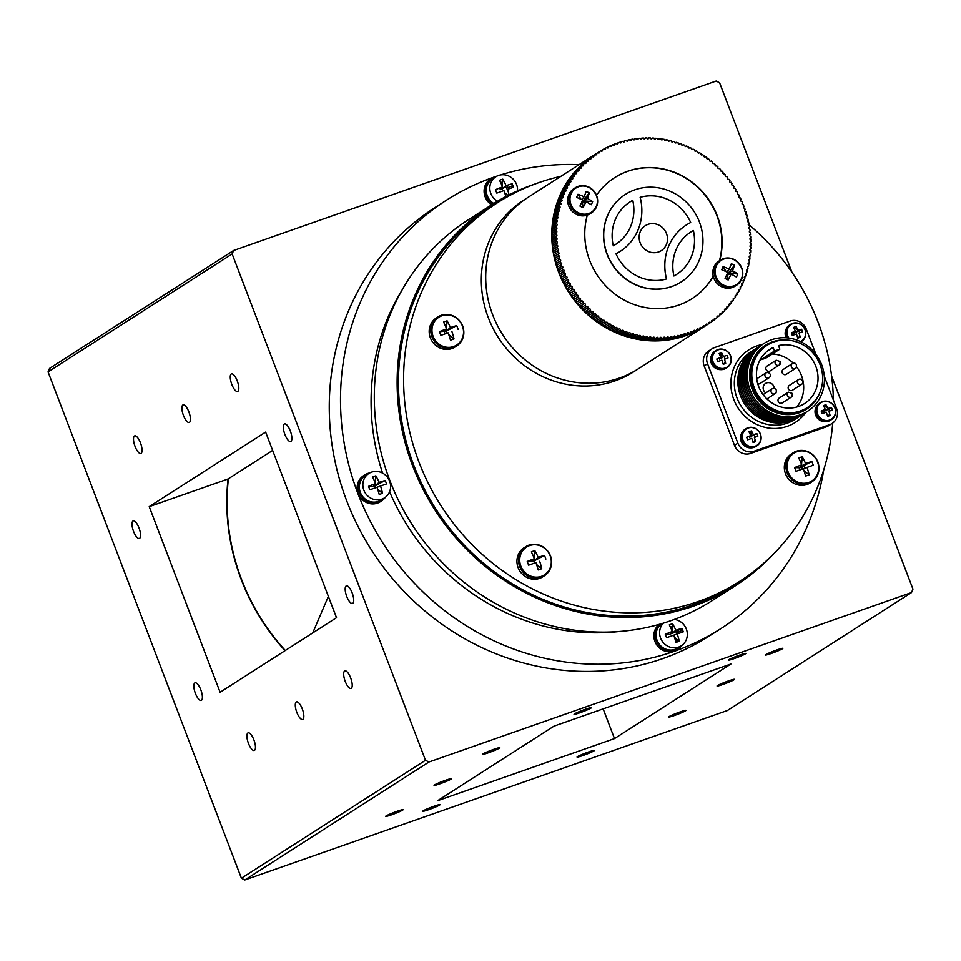 <?xml version="1.0" encoding="UTF-8"?>
<svg xmlns="http://www.w3.org/2000/svg" width="961" height="961" viewBox="0 0 961 961"><rect width="100%" height="100%" fill="white"/><g stroke="black" fill="none" stroke-linecap="round" stroke-linejoin="round"><path stroke-width="1.44" d="M445.472 780.296A9.31 0.697 159.1 0 0 434.048 785.365A9.31 0.697 159.1 0 0 440.03 783.78A9.31 0.697 159.1 0 0 451.454 778.71A9.31 0.697 159.1 0 0 445.472 780.296M493.846 749.304A9.31 0.697 159.1 0 0 482.422 754.361A9.31 0.697 159.1 0 0 488.404 752.787A9.31 0.697 159.1 0 0 499.828 747.718A9.31 0.697 159.1 0 0 493.846 749.304M776.86 649.936A9.31 0.697 159.1 0 0 765.437 654.994A9.31 0.697 159.1 0 0 771.419 653.42A9.31 0.697 159.1 0 0 782.843 648.351A9.31 0.697 159.1 0 0 776.86 649.936M728.486 680.929A9.31 0.697 159.1 0 0 717.062 685.998A9.31 0.697 159.1 0 0 723.044 684.412A9.31 0.697 159.1 0 0 734.468 679.343A9.31 0.697 159.1 0 0 728.486 680.929M680.1 711.921A9.31 0.697 159.1 0 0 668.688 716.99A9.31 0.697 159.1 0 0 674.658 715.404A9.31 0.697 159.1 0 0 686.082 710.335A9.31 0.697 159.1 0 0 680.1 711.921M397.085 811.288A9.31 0.697 159.1 0 0 385.673 816.357A9.31 0.697 159.1 0 0 391.644 814.772A9.31 0.697 159.1 0 0 403.067 809.715A9.31 0.697 159.1 0 0 397.085 811.288M434.144 806.183A9.31 0.697 159.1 0 0 422.72 811.252A9.31 0.697 159.1 0 0 428.702 809.667A9.31 0.697 159.1 0 0 440.114 804.597A9.31 0.697 159.1 0 0 434.144 806.183M588.48 751.995A9.31 0.697 159.1 0 0 577.056 757.052A9.31 0.697 159.1 0 0 583.039 755.478A9.31 0.697 159.1 0 0 594.463 750.409A9.31 0.697 159.1 0 0 588.48 751.995M739.814 655.042A9.31 0.697 159.1 0 0 728.39 660.099A9.31 0.697 159.1 0 0 734.372 658.525A9.31 0.697 159.1 0 0 745.796 653.456A9.31 0.697 159.1 0 0 739.814 655.042M585.477 709.23A9.31 0.697 159.1 0 0 574.053 714.299A9.31 0.697 159.1 0 0 580.036 712.714A9.31 0.697 159.1 0 0 591.447 707.644A9.31 0.697 159.1 0 0 585.477 709.23M149.219 506.651L265.632 432.078L336.506 617.695L220.093 692.268L149.219 506.651L228.045 478.986A210.783 197.69 57.4 0 0 241.259 579.591A210.783 197.69 57.4 0 0 285.045 650.657M231.817 384.436A9.31 3.159 -109.3 0 0 237.619 391.475A9.31 3.159 -109.3 0 0 237.259 380.952A9.31 3.159 -109.3 0 0 231.457 373.901A9.31 3.159 -109.3 0 0 231.817 384.436M296.841 712.401A9.31 3.159 -109.3 0 0 302.655 719.453A9.31 3.159 -109.3 0 0 302.283 708.918A9.31 3.159 -109.3 0 0 296.481 701.878A9.31 3.159 -109.3 0 0 296.841 712.401M248.467 743.406A9.31 3.159 -109.3 0 0 254.269 750.445A9.31 3.159 -109.3 0 0 253.908 739.91A9.31 3.159 -109.3 0 0 248.106 732.871A9.31 3.159 -109.3 0 0 248.467 743.406M133.555 531.409A9.31 3.159 -109.3 0 0 139.357 538.46A9.31 3.159 -109.3 0 0 138.997 527.925A9.31 3.159 -109.3 0 0 133.183 520.886A9.31 3.159 -109.3 0 0 133.555 531.409M195.395 693.374A9.31 3.159 -109.3 0 0 201.197 700.413A9.31 3.159 -109.3 0 0 200.837 689.89A9.31 3.159 -109.3 0 0 195.035 682.839A9.31 3.159 -109.3 0 0 195.395 693.374M346.729 596.421A9.31 3.159 -109.3 0 0 352.543 603.46A9.31 3.159 -109.3 0 0 352.17 592.937A9.31 3.159 -109.3 0 0 346.368 585.886A9.31 3.159 -109.3 0 0 346.729 596.421M284.888 434.456A9.31 3.159 -109.3 0 0 290.69 441.507A9.31 3.159 -109.3 0 0 290.33 430.972A9.31 3.159 -109.3 0 0 284.516 423.933A9.31 3.159 -109.3 0 0 284.888 434.456M135.057 446.421A9.31 3.159 -109.3 0 0 140.871 453.46A9.31 3.159 -109.3 0 0 140.498 442.937A9.31 3.159 -109.3 0 0 134.696 435.886A9.31 3.159 -109.3 0 0 135.057 446.421M345.227 681.409A9.31 3.159 -109.3 0 0 351.029 688.46A9.31 3.159 -109.3 0 0 350.669 677.925A9.31 3.159 -109.3 0 0 344.855 670.886A9.31 3.159 -109.3 0 0 345.227 681.409M183.443 415.428A9.31 3.159 -109.3 0 0 189.245 422.468A9.31 3.159 -109.3 0 0 188.885 411.945A9.31 3.159 -109.3 0 0 183.071 404.893A9.31 3.159 -109.3 0 0 183.443 415.428M425.495 760.271L428.954 762.001L244.851 879.94L241.403 878.21L425.495 760.271L232.142 253.944L48.05 371.883L241.403 878.21M244.851 879.94L727.381 710.515L911.472 592.577L912.95 589.117L831.613 376.123M48.05 371.883L49.528 368.423L233.619 250.485L232.142 253.944M791.972 272.311L719.597 82.79L716.149 81.06L233.619 250.485M272.636 450.409L228.045 478.986M603.148 708.87L614.487 738.589L730.901 664.015L554.016 726.12L437.603 800.693L614.487 738.589M428.954 762.001L911.472 592.577M285.297 650.489A210.459 197.389 -122.6 0 1 228.382 478.77M312.745 632.915L328.374 596.385M792.02 420.101A40.314 37.803 57.4 0 0 799.432 416.485A40.314 37.803 57.4 0 0 799.444 416.473A40.314 37.803 -122.6 0 1 792.056 420.077A40.314 37.803 -122.6 0 1 741.928 395.091A40.314 37.803 -122.6 0 1 755.959 348.579A40.314 37.803 57.4 0 0 755.935 348.603A40.314 37.803 57.4 0 0 741.892 395.103A40.314 37.803 57.4 0 0 792.02 420.101M798.759 416.906A40.314 37.803 -122.6 0 1 798.098 417.338A40.314 37.803 -122.6 0 1 790.699 420.942A40.314 37.803 -122.6 0 1 740.571 395.956A40.314 37.803 -122.6 0 1 754.613 349.444A40.314 37.803 -122.6 0 1 755.274 349.035M755.959 348.579L755.935 348.603A40.314 37.803 -122.6 0 1 756.631 348.158M800.117 416.041A40.314 37.803 -122.6 0 1 799.456 416.473L799.432 416.485M793.378 419.224A40.314 37.803 57.4 0 0 800.789 415.62A40.314 37.803 57.4 0 0 800.801 415.608A40.314 37.803 -122.6 0 1 793.402 419.212A40.314 37.803 -122.6 0 1 743.273 394.226A40.314 37.803 -122.6 0 1 757.316 347.714A40.314 37.803 57.4 0 0 757.292 347.726A40.314 37.803 57.4 0 0 743.249 394.238A40.314 37.803 57.4 0 0 793.378 419.224M757.292 347.726L757.316 347.714A40.314 37.803 -122.6 0 1 757.989 347.293M801.474 415.176A40.314 37.803 -122.6 0 1 800.813 415.608L800.789 415.62M794.735 418.359A40.314 37.803 57.4 0 0 802.135 414.756A40.314 37.803 57.4 0 0 802.147 414.744A40.314 37.803 -122.6 0 1 794.759 418.347A40.314 37.803 -122.6 0 1 744.631 393.361A40.314 37.803 -122.6 0 1 758.673 346.849A40.314 37.803 57.4 0 0 758.649 346.861A40.314 37.803 57.4 0 0 744.607 393.373A40.314 37.803 57.4 0 0 794.735 418.359M758.673 346.849L758.649 346.861A40.314 37.803 -122.6 0 1 759.334 346.428M802.819 414.299A40.314 37.803 -122.6 0 1 802.159 414.732L802.135 414.756M796.08 417.494A40.314 37.803 57.4 0 0 803.492 413.891A40.314 37.803 57.4 0 0 803.504 413.879A40.314 37.803 -122.6 0 1 796.116 417.482A40.314 37.803 -122.6 0 1 745.988 392.484A40.314 37.803 -122.6 0 1 760.031 345.984A40.314 37.803 57.4 0 0 759.995 345.996A40.314 37.803 57.4 0 0 745.952 392.508A40.314 37.803 57.4 0 0 796.08 417.494M759.995 345.996L760.031 345.984A40.314 37.803 -122.6 0 1 760.692 345.564M804.177 413.434A40.314 37.803 -122.6 0 1 803.516 413.867L803.492 413.891M797.438 416.63A40.314 37.803 57.4 0 0 804.85 413.014A40.314 37.803 57.4 0 0 804.862 413.014L804.874 413.002A40.314 37.803 -122.6 0 1 797.462 416.606A40.314 37.803 -122.6 0 1 747.334 391.62A40.314 37.803 -122.6 0 1 761.376 345.107A40.314 37.803 57.4 0 0 761.352 345.131A40.314 37.803 57.4 0 0 747.31 391.644A40.314 37.803 57.4 0 0 797.438 416.63M761.376 345.107L761.352 345.131A40.314 37.803 -122.6 0 1 762.049 344.699M805.534 412.569A40.314 37.803 -122.6 0 1 804.874 413.002M762.734 344.242L762.71 344.266A40.314 37.803 57.4 0 0 762.71 344.266A40.314 37.803 57.4 0 0 748.667 390.767A40.314 37.803 57.4 0 0 798.795 415.765A40.314 37.803 57.4 0 0 806.195 412.149A40.314 37.803 57.4 0 0 806.207 412.137A40.314 37.803 -122.6 0 1 798.819 415.741A40.314 37.803 -122.6 0 1 748.691 390.755A40.314 37.803 -122.6 0 1 762.734 344.242A40.314 37.803 -122.6 0 1 763.406 343.834M806.88 411.704A40.314 37.803 -122.6 0 1 806.231 412.137L806.195 412.149M764.055 343.401L764.139 343.353A40.314 37.803 57.4 0 0 764.055 343.401A40.314 37.803 57.4 0 0 750.012 389.902A40.314 37.803 57.4 0 0 800.141 414.9A40.314 37.803 57.4 0 0 807.552 411.284A40.314 37.803 57.4 0 0 807.588 411.26A40.314 37.803 57.4 0 0 821.667 364.724A40.314 37.803 57.4 0 0 764.139 343.353A40.314 37.803 57.4 0 0 750.097 389.854A40.314 37.803 57.4 0 0 807.624 411.236L807.552 411.284M820.141 364.868A37.071 34.764 57.4 0 0 767.238 345.215A37.071 34.764 57.4 0 0 754.325 387.98A37.071 34.764 57.4 0 0 807.228 407.632A37.071 34.764 57.4 0 0 820.141 364.868M779.851 349.155L774.506 351.029L773.149 347.498A32.206 30.199 57.4 0 0 769.857 349.311A32.206 30.199 57.4 0 0 758.649 386.466A32.206 30.199 57.4 0 0 804.609 403.536A32.206 30.199 57.4 0 0 815.829 366.381A32.206 30.199 57.4 0 0 778.506 345.612L779.851 349.155L765.509 358.345L760.055 359.955M796.729 407.032A32.206 30.199 57.4 0 0 801.474 375.583A32.206 30.199 57.4 0 0 796.669 366.982M793.293 363.186A32.206 30.199 57.4 0 0 772.284 354.008M774.506 351.029L760.151 360.231M773.149 347.498L766.842 351.546M815.877 354.249L806.267 329.094A12.973 12.169 57.4 0 0 790.134 321.046L714.443 347.63A12.973 12.169 57.4 0 0 712.065 348.783A12.973 12.169 57.4 0 0 707.548 363.763L737.88 443.177A12.973 12.169 57.4 0 0 754.013 451.226L829.703 424.654A12.973 12.169 57.4 0 0 832.082 423.489A12.973 12.169 57.4 0 0 836.599 408.521L824.298 376.316M754.013 451.226L750.625 453.388A12.973 12.169 -122.6 0 1 734.492 445.351L737.88 443.177M707.548 363.763L704.161 365.925L734.492 445.351M704.161 365.925A12.973 12.169 -122.6 0 1 708.677 350.957L712.065 348.783M832.082 423.489L828.694 425.651A12.973 12.169 -122.6 0 1 826.316 426.816L829.703 424.654M750.625 453.388L826.316 426.816M725.074 358.946A5.658 5.298 57.4 0 0 723.681 356.411M721.351 354.873A5.658 5.298 57.4 0 0 719.609 354.561M723.873 364.087A5.658 5.298 57.4 0 0 725.183 361.456M799.612 332.77A5.658 5.298 57.4 0 0 798.699 330.824M797.774 329.803A5.658 5.298 57.4 0 0 794.146 328.386M798.411 337.912A5.658 5.298 57.4 0 0 799.72 335.293M829.487 410.984A5.658 5.298 57.4 0 0 828.562 409.038M827.637 408.017A5.658 5.298 57.4 0 0 824.009 406.611M828.274 416.125A5.658 5.298 57.4 0 0 829.583 413.506M754.962 437.231A5.658 5.298 57.4 0 0 753.556 434.636M751.226 433.087A5.658 5.298 57.4 0 0 749.472 432.774M753.736 442.3A5.658 5.298 57.4 0 0 755.046 439.682M776.2 360.207L766.998 366.105A2.871 2.691 57.4 0 0 766.001 369.408A2.871 2.691 57.4 0 0 770.097 370.934L779.299 365.036A2.871 2.691 -122.6 0 1 775.203 363.522A2.871 2.691 -122.6 0 1 776.2 360.207L780.428 361.6L779.299 365.036A2.871 2.691 -122.6 0 0 780.296 361.72M792.429 363.558L783.227 369.456A2.871 2.691 57.4 0 0 782.771 373.685A2.871 2.691 57.4 0 0 786.326 374.297L795.528 368.399A2.871 2.691 -122.6 0 1 791.816 364.111A2.871 2.691 -122.6 0 1 792.429 363.558C795.696 362.489 796.957 363.895 796.225 367.787L795.528 368.399A2.871 2.691 -122.6 0 0 796.14 367.847M757.761 383.835A2.871 2.691 57.4 0 0 759.959 383.547L769.172 377.649A2.871 2.691 -122.6 0 1 764.944 375.715A2.871 2.691 -122.6 0 1 766.073 372.82L756.86 378.718A2.871 2.691 57.4 0 0 756.715 378.826M778.194 401.362A2.871 2.691 57.4 0 0 782.29 402.875L791.504 396.989A2.871 2.691 -122.6 0 1 787.395 395.464A2.871 2.691 -122.6 0 1 788.404 392.148L779.191 398.046A2.871 2.691 57.4 0 0 778.194 401.362M801.63 384.364C803.696 382.658 803.372 380.916 800.657 379.139L798.531 379.535L789.329 385.433A2.871 2.691 57.4 0 0 790.483 390.61A2.871 2.691 57.4 0 0 792.429 390.262L801.63 384.364A2.871 2.691 -122.6 0 1 797.402 382.43A2.871 2.691 -122.6 0 1 800.465 379.187M713.11 361.937A9.766 9.154 57.4 0 0 725.255 367.991A9.766 9.154 57.4 0 0 730.456 355.846A9.766 9.154 57.4 0 0 718.311 349.792A9.766 9.154 57.4 0 0 713.11 361.937M723.453 356.495A16.601 7.159 -108.8 0 0 721.567 352.711L720.966 358.741L723.453 356.495A16.601 2.811 157.1 0 1 727.009 355.426A15.76 13.418 76.1 0 1 727.994 357.985L724.498 359.234A16.601 7.159 -108.8 0 1 725.663 363.426A15.76 8.337 173.6 0 1 724.474 363.883A15.76 8.337 173.6 0 1 723.225 364.279A16.601 4.024 70.2 0 0 721.891 360.147L717.783 361.564A15.76 5.105 -112.4 0 1 716.798 359.018A16.601 2.811 157.1 0 1 720.846 357.408L719.657 359.21L719.537 357.9M721.567 352.711A15.76 10.187 -37.1 0 0 720.354 353.095A15.76 10.187 -37.1 0 0 719.128 353.564A16.601 4.024 70.2 0 1 720.846 357.408M730.564 355.822A10.151 9.514 57.4 0 0 716.089 350.489L715.068 351.137A10.151 9.514 57.4 0 0 711.536 362.85A10.151 9.514 57.4 0 0 726.023 368.231L727.045 367.57A10.151 9.514 57.4 0 0 730.576 355.87M717.783 361.564L721.891 360.147M727.994 357.985L724.498 359.234M742.985 440.15A9.766 9.154 57.4 0 0 755.13 446.204A9.766 9.154 57.4 0 0 760.319 434.06A9.766 9.154 57.4 0 0 748.175 428.005A9.766 9.154 57.4 0 0 742.985 440.15M750.721 435.621A16.601 4.024 70.2 0 0 749.003 431.789A15.76 10.187 -37.1 0 1 750.217 431.309A15.76 10.187 -37.1 0 1 751.43 430.924L750.841 436.955L753.328 434.708A16.601 2.811 157.1 0 1 756.884 433.639A15.76 13.418 76.1 0 1 757.857 436.198L754.373 437.447A16.601 7.159 -108.8 0 1 755.526 441.64A15.76 8.337 173.6 0 1 754.337 442.096A15.76 8.337 173.6 0 1 753.088 442.504A16.601 4.024 70.2 0 0 751.766 438.36L747.646 439.79A15.76 5.105 -112.4 0 1 746.673 437.231A16.601 2.811 157.1 0 1 750.721 435.621L749.52 437.423L749.4 436.126M744.943 429.351A10.151 9.514 57.4 0 0 741.412 441.063A10.151 9.514 57.4 0 0 755.887 446.445L756.908 445.784A10.151 9.514 57.4 0 0 760.439 434.084A10.151 9.514 57.4 0 0 745.964 428.702A10.151 9.514 57.4 0 0 742.421 440.402A10.151 9.514 57.4 0 0 756.908 445.784C760.824 442.877 762.013 438.961 760.487 434.036C757.052 427.633 752.211 425.855 745.964 428.702L744.943 429.351M753.328 434.708A16.601 7.159 -108.8 0 0 751.43 430.924M800.441 341.563A9.766 9.154 57.4 0 0 804.994 329.671A9.766 9.154 57.4 0 0 792.849 323.617A9.766 9.154 57.4 0 0 787.66 335.761A9.766 9.154 57.4 0 0 788.885 338.056M801.546 329.251L795.504 332.566L797.99 330.32A16.601 2.811 157.1 0 1 801.546 329.251A15.76 13.418 76.1 0 1 802.531 331.809L799.035 333.059A16.601 7.159 -108.8 0 1 800.201 337.251A15.76 8.337 173.6 0 1 799.011 337.707A15.76 8.337 173.6 0 1 797.762 338.116A16.601 4.024 70.2 0 0 796.429 333.972L792.32 335.401A15.76 5.105 -112.4 0 1 791.335 332.842L794.194 333.035L795.384 331.233A16.601 2.811 157.1 0 0 791.335 332.842M797.99 330.32A16.601 7.159 -108.8 0 0 796.104 326.536A15.76 10.187 -37.1 0 0 794.891 326.92A15.76 10.187 -37.1 0 0 793.666 327.401A16.601 4.024 70.2 0 1 795.384 331.233M788.068 337.948A10.151 9.514 57.4 0 1 787.095 336.026A10.151 9.514 57.4 0 1 790.627 324.313C796.873 321.467 801.714 323.244 805.162 329.647C806.687 334.572 805.498 338.488 801.582 341.407L800.945 341.804A10.151 9.514 57.4 0 0 801.582 341.407A10.151 9.514 57.4 0 0 805.114 329.695A10.151 9.514 57.4 0 0 790.627 324.313L789.606 324.962A10.151 9.514 57.4 0 0 786.074 336.674A10.151 9.514 57.4 0 0 786.591 337.804M792.32 335.401L796.429 333.972M802.531 331.809L799.035 333.059M794.723 334.416L794.194 333.035M817.523 413.975A9.766 9.154 57.4 0 0 829.667 420.029A9.766 9.154 57.4 0 0 834.857 407.884A9.766 9.154 57.4 0 0 822.712 401.83A9.766 9.154 57.4 0 0 817.523 413.975M831.421 407.476L825.379 410.791L827.865 408.533A16.601 2.811 157.1 0 1 831.421 407.476A15.76 13.418 76.1 0 1 832.394 410.035L828.911 411.272A16.601 7.159 -108.8 0 1 830.064 415.476A15.76 8.337 173.6 0 1 828.875 415.921A15.76 8.337 173.6 0 1 827.625 416.329A16.601 4.024 70.2 0 0 826.304 412.185L822.184 413.614A15.76 5.105 -112.4 0 1 821.211 411.056L824.058 411.248L825.259 409.458A16.601 2.811 157.1 0 0 821.211 411.056M827.865 408.533A16.601 7.159 -108.8 0 0 825.967 404.761A15.76 10.187 -37.1 0 0 824.754 405.146A15.76 10.187 -37.1 0 0 823.541 405.614A16.601 4.024 70.2 0 1 825.259 409.458M819.481 403.188A10.151 9.514 57.4 0 0 815.949 414.888A10.151 9.514 57.4 0 0 830.424 420.269L831.445 419.621A10.151 9.514 57.4 0 0 834.977 407.908A10.151 9.514 57.4 0 0 820.502 402.527A10.151 9.514 57.4 0 0 816.958 414.239A10.151 9.514 57.4 0 0 831.445 419.621C835.361 416.702 836.55 412.786 835.025 407.872C831.589 401.458 826.748 399.68 820.502 402.527L819.481 403.188M822.184 413.614L826.304 412.185M832.394 410.035L828.911 411.272M824.586 412.629L824.058 411.248M815.889 407.644A9.682 9.081 57.4 0 0 824.874 421.675M786.158 337.779A9.682 9.081 -122.6 0 1 786.014 329.419M741.351 433.807A9.682 9.081 57.4 0 0 750.337 447.85M711.476 355.594A9.682 9.081 57.4 0 0 720.474 369.625M579.111 164.631A254.389 238.592 57.4 0 0 500.717 174.89M497.065 176.067A254.389 238.592 57.4 0 0 496.188 176.356M493.377 177.329A254.389 238.592 57.4 0 0 446.553 200.128A254.389 238.592 57.4 0 0 357.948 493.63A254.389 238.592 57.4 0 0 721.014 628.53A254.389 238.592 57.4 0 0 823.745 469.821M446.553 200.128L435.321 207.336A254.389 238.592 57.4 0 0 346.705 500.825A254.389 238.592 57.4 0 0 709.771 635.726L721.014 628.53M507.18 189.437A9.226 8.649 57.4 0 0 505.354 186.254M502.375 183.935A9.226 8.649 57.4 0 0 501.017 183.383M507.072 195.912A9.226 8.649 57.4 0 0 507.396 194.927M676.964 634.056A9.226 8.649 57.4 0 0 675.751 631.665M672.159 628.542A9.226 8.649 57.4 0 0 670.79 627.989M675.919 642.212A9.226 8.649 57.4 0 0 677.181 639.533M491.395 204.981L468.572 219.601A226.123 212.081 57.4 0 0 435.934 555.794A226.123 212.081 57.4 0 0 712.533 600.397L735.357 585.778A226.123 212.081 -122.6 0 1 458.757 541.175A226.123 212.081 -122.6 0 1 491.395 204.981A226.123 212.081 -122.6 0 1 535.145 183.959M401.506 291.015A222.411 208.597 57.4 0 0 382.586 473.1M389.589 491.732A222.411 208.597 57.4 0 0 431.693 557.74A222.411 208.597 57.4 0 0 619.617 631.473M772.728 554.809A226.123 212.081 -122.6 0 1 735.357 585.778M802.003 469.136A226.123 212.081 57.4 0 0 802.543 466.469M833.391 400.112A224.73 210.771 57.4 0 0 818.027 322.031A224.73 210.771 57.4 0 0 748.355 224.213M560.852 176.319A224.73 210.771 57.4 0 0 497.281 202.855A224.73 210.771 57.4 0 0 419.008 462.133A224.73 210.771 57.4 0 0 739.742 581.309A224.73 210.771 57.4 0 0 832.719 423.056M497.281 202.855L492.14 206.147A224.73 210.771 57.4 0 0 413.867 465.424A224.73 210.771 57.4 0 0 734.6 584.6L739.742 581.309M774.218 388.376A5.79 5.43 57.4 0 0 766.626 382.91A5.79 5.43 57.4 0 0 765.713 392.917M804.946 468.115A5.79 5.43 57.4 0 0 803.816 465.797M493.558 238.4A101.938 95.607 57.4 0 0 521.294 356.615A101.938 95.607 57.4 0 0 638.188 368.916A101.938 95.607 -122.6 0 1 521.294 356.615A101.938 95.607 -122.6 0 1 493.558 238.4A101.938 95.607 -122.6 0 1 528.202 197.245A101.938 95.607 57.4 0 0 493.558 238.4M594.751 154.613A101.938 95.607 57.4 0 0 594.258 154.925A101.938 95.607 57.4 0 0 559.614 196.08A101.938 95.607 57.4 0 0 587.351 314.295A101.938 95.607 57.4 0 0 704.245 326.596A101.938 95.607 -122.6 0 1 703.284 327.208L707.476 324.518A0.925 0.865 57.4 0 0 706.239 324.193A0.925 0.865 57.4 0 0 705.987 325.419A101.938 95.607 -122.6 0 1 704.533 326.272A0.925 0.865 57.4 0 0 703.272 325.923A0.925 0.865 57.4 0 0 703.008 327.124A101.938 95.607 -122.6 0 1 701.518 327.917A0.925 0.865 57.4 0 0 700.245 327.533A0.925 0.865 57.4 0 0 699.968 328.71A101.938 95.607 -122.6 0 1 698.443 329.455A0.925 0.865 57.4 0 0 697.145 329.034A0.925 0.865 57.4 0 0 696.857 330.176A101.938 95.607 -122.6 0 1 695.308 330.86A0.925 0.865 57.4 0 0 693.998 330.416A0.925 0.865 57.4 0 0 693.698 331.533A101.938 95.607 -122.6 0 1 692.112 332.158A0.925 0.865 57.4 0 0 690.803 331.677A0.925 0.865 57.4 0 0 690.478 332.758A101.938 95.607 -122.6 0 1 688.881 333.323A0.925 0.865 57.4 0 0 687.547 332.818A0.925 0.865 57.4 0 0 687.223 333.875A101.938 95.607 -122.6 0 1 685.601 334.368A0.925 0.865 57.4 0 0 684.256 333.839A0.925 0.865 57.4 0 0 683.92 334.86A101.938 95.607 -122.6 0 1 682.274 335.293A0.925 0.865 57.4 0 0 680.929 334.728A0.925 0.865 57.4 0 0 680.568 335.713A101.938 95.607 -122.6 0 1 678.91 336.098A0.925 0.865 57.4 0 0 677.553 335.497A0.925 0.865 57.4 0 0 677.193 336.446A101.938 95.607 -122.6 0 1 675.511 336.77A0.925 0.865 57.4 0 0 674.154 336.134A0.925 0.865 57.4 0 0 673.781 337.059A101.938 95.607 -122.6 0 1 672.087 337.311A0.925 0.865 57.4 0 0 670.718 336.65A0.925 0.865 57.4 0 0 670.346 337.539A101.938 95.607 -122.6 0 1 668.64 337.731A0.925 0.865 57.4 0 0 667.27 337.035A0.925 0.865 57.4 0 0 666.898 337.888A101.938 95.607 -122.6 0 1 665.18 338.02A0.925 0.865 57.4 0 0 663.799 337.287A0.925 0.865 57.4 0 0 663.414 338.116A101.938 95.607 -122.6 0 1 661.697 338.176A0.925 0.865 57.4 0 0 660.315 337.419A0.925 0.865 57.4 0 0 659.931 338.212A101.938 95.607 -122.6 0 1 658.201 338.212A0.925 0.865 57.4 0 0 656.819 337.419A0.925 0.865 57.4 0 0 656.435 338.176A101.938 95.607 -122.6 0 1 654.705 338.104A0.925 0.865 57.4 0 0 653.324 337.287A0.925 0.865 57.4 0 0 652.939 338.008A101.938 95.607 -122.6 0 1 651.21 337.888A0.925 0.865 57.4 0 0 649.816 337.023A0.925 0.865 57.4 0 0 649.432 337.719A101.938 95.607 -122.6 0 1 647.714 337.527A0.925 0.865 57.4 0 0 646.321 336.638A0.925 0.865 57.4 0 0 645.936 337.299A101.938 95.607 -122.6 0 1 644.218 337.047A0.925 0.865 57.4 0 0 642.837 336.122A0.925 0.865 57.4 0 0 642.453 336.746A101.938 95.607 -122.6 0 1 640.735 336.434A0.925 0.865 57.4 0 0 639.365 335.473A0.925 0.865 57.4 0 0 638.981 336.074A101.938 95.607 -122.6 0 1 637.275 335.689A0.925 0.865 57.4 0 0 635.906 334.704A0.925 0.865 57.4 0 0 635.533 335.269A101.938 95.607 -122.6 0 1 633.84 334.824A0.925 0.865 57.4 0 0 632.47 333.803A0.925 0.865 57.4 0 0 632.11 334.344A101.938 95.607 -122.6 0 1 630.428 333.839A0.925 0.865 57.4 0 0 629.059 332.794A0.925 0.865 57.4 0 0 628.698 333.287A101.938 95.607 -122.6 0 1 627.04 332.722A0.925 0.865 57.4 0 0 625.683 331.641A0.925 0.865 57.4 0 0 625.335 332.122A101.938 95.607 -122.6 0 1 623.689 331.497A0.925 0.865 57.4 0 0 622.344 330.38A0.925 0.865 57.4 0 0 622.007 330.824A101.938 95.607 -122.6 0 1 620.374 330.14A0.925 0.865 57.4 0 0 619.04 328.998A0.925 0.865 57.4 0 0 618.704 329.407A101.938 95.607 -122.6 0 1 617.106 328.662A0.925 0.865 57.4 0 0 615.785 327.497A0.925 0.865 57.4 0 0 615.46 327.869A101.938 95.607 -122.6 0 1 615.1 327.689A101.938 95.607 -122.6 0 1 613.875 327.076A0.925 0.865 57.4 0 0 612.565 325.875A0.925 0.865 57.4 0 0 612.265 326.223A101.938 95.607 -122.6 0 1 610.703 325.371A0.925 0.865 57.4 0 0 609.406 324.133A0.925 0.865 57.4 0 0 609.118 324.458A101.938 95.607 -122.6 0 1 607.58 323.557A0.925 0.865 57.4 0 0 606.307 322.295A0.925 0.865 57.4 0 0 606.031 322.584A101.938 95.607 -122.6 0 1 604.529 321.623A0.925 0.865 57.4 0 0 603.268 320.337A0.925 0.865 57.4 0 0 603.003 320.602A101.938 95.607 -122.6 0 1 601.526 319.593A0.925 0.865 57.4 0 0 600.289 318.271A0.925 0.865 57.4 0 0 600.036 318.511A101.938 95.607 -122.6 0 1 598.607 317.442A0.925 0.865 57.4 0 0 597.37 316.109A0.925 0.865 57.4 0 0 597.141 316.325A101.938 95.607 -122.6 0 1 595.748 315.208A0.925 0.865 57.4 0 0 594.535 313.839A0.925 0.865 57.4 0 0 594.33 314.031A101.938 95.607 -122.6 0 1 592.961 312.866A0.925 0.865 57.4 0 0 591.772 311.472A0.925 0.865 57.4 0 0 591.58 311.64A101.938 95.607 -122.6 0 1 590.258 310.427A0.925 0.865 57.4 0 0 589.081 309.01A0.925 0.865 57.4 0 0 588.913 309.154A101.938 95.607 -122.6 0 1 587.627 307.892A0.925 0.865 57.4 0 0 586.474 306.451A0.925 0.865 57.4 0 0 586.33 306.571A101.938 95.607 -122.6 0 1 585.093 305.274A0.925 0.865 57.4 0 0 583.964 303.808A0.925 0.865 57.4 0 0 583.844 303.904A101.938 95.607 -122.6 0 1 582.642 302.559A0.925 0.865 57.4 0 0 581.537 301.081A0.925 0.865 57.4 0 0 581.429 301.153A101.938 95.607 -122.6 0 1 580.276 299.772A0.925 0.865 57.4 0 0 579.195 298.27A0.925 0.865 57.4 0 0 579.123 298.33A101.938 95.607 -122.6 0 1 578.017 296.901A0.925 0.865 57.4 0 0 576.96 295.375A0.925 0.865 57.4 0 0 576.9 295.411A101.938 95.607 -122.6 0 1 575.843 293.958A0.925 0.865 57.4 0 0 575.663 292.384A0.925 0.865 57.4 0 0 574.786 292.432A101.938 95.607 -122.6 0 1 573.777 290.931A0.925 0.865 57.4 0 0 573.621 289.345A0.925 0.865 57.4 0 0 572.768 289.381L572.768 289.381A101.938 95.607 -122.6 0 1 571.807 287.844A0.925 0.865 57.4 0 0 571.675 286.246A0.925 0.865 57.4 0 0 570.858 286.258A101.938 95.607 -122.6 0 1 569.945 284.696A0.925 0.865 57.4 0 0 569.849 283.075A0.925 0.865 57.4 0 0 569.044 283.075A101.938 95.607 -122.6 0 1 568.203 281.489A0.925 0.865 57.4 0 0 568.119 279.843A0.925 0.865 57.4 0 0 567.35 279.831A101.938 95.607 -122.6 0 1 566.558 278.222A0.925 0.865 57.4 0 0 566.51 276.564A0.925 0.865 57.4 0 0 565.765 276.54A101.938 95.607 -122.6 0 1 565.02 274.894A0.925 0.865 57.4 0 0 565.008 273.236A0.925 0.865 57.4 0 0 564.287 273.2A101.938 95.607 -122.6 0 1 563.602 271.531A0.925 0.865 57.4 0 0 563.614 269.861A0.925 0.865 57.4 0 0 562.93 269.813A101.938 95.607 -122.6 0 1 562.305 268.119A0.925 0.865 57.4 0 0 562.341 266.437A0.925 0.865 57.4 0 0 561.692 266.377A101.938 95.607 -122.6 0 1 561.116 264.671A0.925 0.865 57.4 0 0 561.188 262.978A0.925 0.865 57.4 0 0 560.563 262.918A101.938 95.607 -122.6 0 1 560.059 261.188A0.925 0.865 57.4 0 0 560.155 259.494A0.925 0.865 57.4 0 0 559.566 259.41A101.938 95.607 -122.6 0 1 559.11 257.68A0.925 0.865 57.4 0 0 559.242 255.974A0.925 0.865 57.4 0 0 558.677 255.89A101.938 95.607 -122.6 0 1 558.293 254.136A0.925 0.865 57.4 0 0 558.449 252.431A0.925 0.865 57.4 0 0 557.921 252.347A101.938 95.607 -122.6 0 1 557.584 250.581A0.925 0.865 57.4 0 0 557.776 248.863A0.925 0.865 57.4 0 0 557.284 248.779A101.938 95.607 -122.6 0 1 557.008 247.013A0.925 0.865 57.4 0 0 557.236 245.283A0.925 0.865 57.4 0 0 556.767 245.187A101.938 95.607 -122.6 0 1 556.563 243.421A0.925 0.865 57.4 0 0 556.815 241.704A0.925 0.865 57.4 0 0 556.383 241.607A101.938 95.607 -122.6 0 1 556.227 239.83A0.925 0.865 57.4 0 0 556.515 238.1A0.925 0.865 57.4 0 0 556.119 238.004A101.938 95.607 -122.6 0 1 556.035 236.238A0.925 0.865 57.4 0 0 556.347 234.508A0.925 0.865 57.4 0 0 555.975 234.412A101.938 95.607 -122.6 0 1 555.951 232.646A0.925 0.865 57.4 0 0 556.299 230.916A0.925 0.865 57.4 0 0 555.963 230.82A101.938 95.607 -122.6 0 1 555.999 229.054A0.925 0.865 57.4 0 0 556.383 227.337A0.925 0.865 57.4 0 0 556.071 227.24A101.938 95.607 -122.6 0 1 556.179 225.487A0.925 0.865 57.4 0 0 556.587 223.769A0.925 0.865 57.4 0 0 556.311 223.673A101.938 95.607 -122.6 0 1 556.479 221.919A0.925 0.865 57.4 0 0 556.924 220.213A0.925 0.865 57.4 0 0 556.671 220.129A101.938 95.607 -122.6 0 1 556.899 218.387A0.925 0.865 57.4 0 0 557.38 216.681A0.925 0.865 57.4 0 0 557.164 216.609A101.938 95.607 -122.6 0 1 557.452 214.88A0.925 0.865 57.4 0 0 557.957 213.174A0.925 0.865 57.4 0 0 557.776 213.102A101.938 95.607 -122.6 0 1 558.125 211.396A0.925 0.865 57.4 0 0 558.665 209.702A0.925 0.865 57.4 0 0 558.509 209.642A101.938 95.607 -122.6 0 1 558.918 207.948A0.925 0.865 57.4 0 0 559.494 206.267A0.925 0.865 57.4 0 0 559.374 206.219A101.938 95.607 -122.6 0 1 559.843 204.537A0.925 0.865 57.4 0 0 560.443 202.867A0.925 0.865 57.4 0 0 560.347 202.831A101.938 95.607 -122.6 0 1 560.876 201.173A0.925 0.865 57.4 0 0 561.512 199.516A0.925 0.865 57.4 0 0 561.452 199.48A101.938 95.607 -122.6 0 1 562.029 197.858A0.925 0.865 57.4 0 0 563.23 196.981A0.925 0.865 57.4 0 0 562.665 196.188A101.938 95.607 -122.6 0 1 563.314 194.59A0.925 0.865 57.4 0 0 564.527 193.738A0.925 0.865 57.4 0 0 563.999 192.957A101.938 95.607 -122.6 0 1 564.696 191.371A0.925 0.865 57.4 0 0 565.957 190.554A0.925 0.865 57.4 0 0 565.452 189.773A101.938 95.607 -122.6 0 1 566.209 188.224A0.925 0.865 57.4 0 0 567.11 188.224A0.925 0.865 57.4 0 0 567.014 186.65A101.938 95.607 -122.6 0 1 567.831 185.137A0.925 0.865 57.4 0 0 568.756 185.149A0.925 0.865 57.4 0 0 568.684 183.599A101.938 95.607 -122.6 0 1 569.561 182.122A0.925 0.865 57.4 0 0 570.51 182.158A0.925 0.865 57.4 0 0 570.474 180.62A101.938 95.607 -122.6 0 1 571.399 179.178A0.925 0.865 57.4 0 0 572.372 179.226A0.925 0.865 57.4 0 0 572.36 177.713A101.938 95.607 -122.6 0 1 573.333 176.307A0.925 0.865 57.4 0 0 574.342 176.38A0.925 0.865 57.4 0 0 574.354 174.89A101.938 95.607 -122.6 0 1 575.387 173.521A0.925 0.865 57.4 0 0 576.42 173.605A0.925 0.865 57.4 0 0 576.456 172.139A101.938 95.607 -122.6 0 1 577.525 170.818A0.925 0.865 57.4 0 0 578.582 170.926A0.925 0.865 57.4 0 0 578.654 169.472A101.938 95.607 -122.6 0 1 579.771 168.199A0.925 0.865 57.4 0 0 580.852 168.319A0.925 0.865 57.4 0 0 580.949 166.902A101.938 95.607 -122.6 0 1 582.114 165.664A0.925 0.865 57.4 0 0 583.219 165.821A0.925 0.865 57.4 0 0 583.327 164.415A101.938 95.607 -122.6 0 1 584.54 163.226A0.925 0.865 57.4 0 0 585.669 163.406A0.925 0.865 57.4 0 0 585.814 162.025A101.938 95.607 -122.6 0 1 587.063 160.883A0.925 0.865 57.4 0 0 588.216 161.088A0.925 0.865 57.4 0 0 588.372 159.742A101.938 95.607 -122.6 0 1 589.67 158.649A0.925 0.865 57.4 0 0 590.847 158.877A0.925 0.865 57.4 0 0 591.027 157.556A101.938 95.607 -122.6 0 1 592.36 156.511A0.925 0.865 57.4 0 0 593.55 156.763A0.925 0.865 57.4 0 0 593.754 155.466A101.938 95.607 -122.6 0 1 595.123 154.481A0.925 0.865 57.4 0 0 596.337 154.757A0.925 0.865 57.4 0 0 596.553 153.484A101.938 95.607 -122.6 0 1 597.97 152.547L599.436 151.622A101.938 95.607 -122.6 0 1 600.877 150.733A0.925 0.865 57.4 0 0 602.127 151.069A0.925 0.865 57.4 0 0 602.379 149.856A101.938 95.607 -122.6 0 1 603.868 149.039A0.925 0.865 57.4 0 0 605.13 149.399A0.925 0.865 57.4 0 0 605.394 148.21A101.938 95.607 -122.6 0 1 606.908 147.441A0.925 0.865 57.4 0 0 608.193 147.838A0.925 0.865 57.4 0 0 608.469 146.685A101.938 95.607 -122.6 0 1 610.019 145.976A0.925 0.865 57.4 0 0 611.304 146.408A0.925 0.865 57.4 0 0 611.604 145.279A101.938 95.607 -122.6 0 1 613.178 144.618A0.925 0.865 57.4 0 0 614.487 145.087A0.925 0.865 57.4 0 0 614.8 143.982A101.938 95.607 -122.6 0 1 616.385 143.393A0.925 0.865 57.4 0 0 617.707 143.886A0.925 0.865 57.4 0 0 618.031 142.817A101.938 95.607 -122.6 0 1 619.653 142.288A0.925 0.865 57.4 0 0 620.986 142.805A0.925 0.865 57.4 0 0 621.311 141.772A101.938 95.607 -122.6 0 1 622.956 141.291A0.925 0.865 57.4 0 0 624.29 141.844A0.925 0.865 57.4 0 0 624.638 140.847A101.938 95.607 -122.6 0 1 626.296 140.438A0.925 0.865 57.4 0 0 627.653 141.015A0.925 0.865 57.4 0 0 628.001 140.042A101.938 95.607 -122.6 0 1 629.671 139.705A0.925 0.865 57.4 0 0 631.041 140.318A0.925 0.865 57.4 0 0 631.401 139.381A101.938 95.607 -122.6 0 1 633.083 139.093A0.925 0.865 57.4 0 0 634.452 139.741A0.925 0.865 57.4 0 0 634.825 138.828A101.938 95.607 -122.6 0 1 636.518 138.612A0.925 0.865 57.4 0 0 637.888 139.285A0.925 0.865 57.4 0 0 638.272 138.42A101.938 95.607 -122.6 0 1 639.978 138.252A0.925 0.865 57.4 0 0 641.359 138.973A0.925 0.865 57.4 0 0 641.732 138.132A101.938 95.607 -122.6 0 1 643.45 138.036A0.925 0.865 57.4 0 0 644.831 138.78A0.925 0.865 57.4 0 0 645.215 137.964A101.938 95.607 -122.6 0 1 646.945 137.94A0.925 0.865 57.4 0 0 648.327 138.72A0.925 0.865 57.4 0 0 648.711 137.94A101.938 95.607 -122.6 0 1 650.441 137.976A0.925 0.865 57.4 0 0 651.822 138.78A0.925 0.865 57.4 0 0 652.207 138.036A101.938 95.607 -122.6 0 1 653.936 138.132A0.925 0.865 57.4 0 0 655.318 138.973A0.925 0.865 57.4 0 0 655.702 138.264A101.938 95.607 -122.6 0 1 657.432 138.42A0.925 0.865 57.4 0 0 658.826 139.297A0.925 0.865 57.4 0 0 659.21 138.624A101.938 95.607 -122.6 0 1 660.928 138.84A0.925 0.865 57.4 0 0 662.309 139.753A0.925 0.865 57.4 0 0 662.694 139.105A101.938 95.607 -122.6 0 1 664.411 139.393A0.925 0.865 57.4 0 0 665.793 140.33A0.925 0.865 57.4 0 0 666.177 139.717A101.938 95.607 -122.6 0 1 667.883 140.066A0.925 0.865 57.4 0 0 669.264 141.039A0.925 0.865 57.4 0 0 669.637 140.462A101.938 95.607 -122.6 0 1 671.331 140.871A0.925 0.865 57.4 0 0 672.712 141.88A0.925 0.865 57.4 0 0 673.072 141.327A101.938 95.607 -122.6 0 1 674.766 141.796A0.925 0.865 57.4 0 0 676.124 142.829A0.925 0.865 57.4 0 0 676.496 142.312A101.938 95.607 -122.6 0 1 678.166 142.853A0.925 0.865 57.4 0 0 679.523 143.91A0.925 0.865 57.4 0 0 679.871 143.429A101.938 95.607 -122.6 0 1 681.529 144.018A0.925 0.865 57.4 0 0 682.887 145.123A0.925 0.865 57.4 0 0 683.223 144.667A101.938 95.607 -122.6 0 1 684.869 145.315A0.925 0.865 57.4 0 0 686.202 146.444A0.925 0.865 57.4 0 0 686.538 146.024A101.938 95.607 -122.6 0 1 688.16 146.733A0.925 0.865 57.4 0 0 689.493 147.886A0.925 0.865 57.4 0 0 689.806 147.489A101.938 95.607 -122.6 0 1 691.403 148.258A0.925 0.865 57.4 0 0 692.725 149.448A0.925 0.865 57.4 0 0 693.037 149.087A101.938 95.607 -122.6 0 1 694.611 149.916A0.925 0.865 57.4 0 0 695.908 151.129A0.925 0.865 57.4 0 0 696.208 150.793A101.938 95.607 -122.6 0 1 697.758 151.67A0.925 0.865 57.4 0 0 699.043 152.919A0.925 0.865 57.4 0 0 699.32 152.607A101.938 95.607 -122.6 0 1 700.845 153.544A0.925 0.865 57.4 0 0 702.119 154.817A0.925 0.865 57.4 0 0 702.383 154.541A101.938 95.607 -122.6 0 1 703.872 155.526A0.925 0.865 57.4 0 0 705.122 156.823A0.925 0.865 57.4 0 0 705.374 156.571A101.938 95.607 -122.6 0 1 706.828 157.616A0.925 0.865 57.4 0 0 708.077 158.937A0.925 0.865 57.4 0 0 708.305 158.709A101.938 95.607 -122.6 0 1 709.723 159.802A0.925 0.865 57.4 0 0 710.948 161.16A0.925 0.865 57.4 0 0 711.164 160.955A101.938 95.607 -122.6 0 1 712.545 162.097A0.925 0.865 57.4 0 0 713.747 163.478A0.925 0.865 57.4 0 0 713.951 163.298A101.938 95.607 -122.6 0 1 715.296 164.487A0.925 0.865 57.4 0 0 716.474 165.893A0.925 0.865 57.4 0 0 716.654 165.736A101.938 95.607 -122.6 0 1 717.963 166.974A0.925 0.865 57.4 0 0 719.116 168.403A0.925 0.865 57.4 0 0 719.272 168.271A101.938 95.607 -122.6 0 1 720.546 169.556A0.925 0.865 57.4 0 0 721.687 170.998A0.925 0.865 57.4 0 0 721.819 170.89A101.938 95.607 -122.6 0 1 723.032 172.223A0.925 0.865 57.4 0 0 724.15 173.689A0.925 0.865 57.4 0 0 724.27 173.605A101.938 95.607 -122.6 0 1 725.447 174.974A0.925 0.865 57.4 0 0 726.54 176.464A0.925 0.865 57.4 0 0 726.624 176.392A101.938 95.607 -122.6 0 1 727.753 177.797A0.925 0.865 57.4 0 0 728.822 179.311A0.925 0.865 57.4 0 0 728.894 179.263A101.938 95.607 -122.6 0 1 729.976 180.716A0.925 0.865 57.4 0 0 731.021 182.242A0.925 0.865 57.4 0 0 731.057 182.218A101.938 95.607 -122.6 0 1 732.09 183.695A0.925 0.865 57.4 0 0 731.886 184.944A0.925 0.865 57.4 0 0 733.111 185.245L733.123 185.233A0.925 0.865 57.4 0 0 733.123 185.233A101.938 95.607 -122.6 0 1 734.108 186.746L734.108 186.746A0.925 0.865 57.4 0 0 733.868 187.996A0.925 0.865 57.4 0 0 735.093 188.32A101.938 95.607 -122.6 0 1 736.03 189.87A0.925 0.865 57.4 0 0 735.742 191.119A0.925 0.865 57.4 0 0 736.955 191.467A101.938 95.607 -122.6 0 1 737.832 193.053A0.925 0.865 57.4 0 0 737.519 194.302A0.925 0.865 57.4 0 0 738.709 194.687A101.938 95.607 -122.6 0 1 739.526 196.284A0.925 0.865 57.4 0 0 739.177 197.534A0.925 0.865 57.4 0 0 740.342 197.954A101.938 95.607 -122.6 0 1 741.111 199.588A0.925 0.865 57.4 0 0 740.727 200.825A0.925 0.865 57.4 0 0 741.88 201.269A101.938 95.607 -122.6 0 1 742.589 202.927A0.925 0.865 57.4 0 0 742.168 204.164A0.925 0.865 57.4 0 0 743.297 204.633A101.938 95.607 -122.6 0 1 743.946 206.315A0.925 0.865 57.4 0 0 743.49 207.552A0.925 0.865 57.4 0 0 744.595 208.044A101.938 95.607 -122.6 0 1 745.195 209.75A0.925 0.865 57.4 0 0 744.703 210.976A0.925 0.865 57.4 0 0 745.772 211.492A101.938 95.607 -122.6 0 1 746.313 213.21A0.925 0.865 57.4 0 0 745.784 214.435A0.925 0.865 57.4 0 0 746.841 214.976A101.938 95.607 -122.6 0 1 747.322 216.706A0.925 0.865 57.4 0 0 746.757 217.931A0.925 0.865 57.4 0 0 747.79 218.495A101.938 95.607 -122.6 0 1 748.211 220.237A0.925 0.865 57.4 0 0 747.598 221.45A0.925 0.865 57.4 0 0 748.607 222.027A101.938 95.607 -122.6 0 1 748.967 223.781A0.925 0.865 57.4 0 0 748.319 224.982A0.925 0.865 57.4 0 0 749.304 225.583A101.938 95.607 -122.6 0 1 749.604 227.349A0.925 0.865 57.4 0 0 748.919 228.538A0.925 0.865 57.4 0 0 749.88 229.162A101.938 95.607 -122.6 0 1 750.121 230.928A0.925 0.865 57.4 0 0 749.4 232.106A0.925 0.865 57.4 0 0 750.337 232.742A101.938 95.607 -122.6 0 1 750.517 234.52A0.925 0.865 57.4 0 0 749.76 235.685A0.925 0.865 57.4 0 0 750.661 236.346A101.938 95.607 -122.6 0 1 750.781 238.112A0.925 0.865 57.4 0 0 749.988 239.265A0.925 0.865 57.4 0 0 750.865 239.938A101.938 95.607 -122.6 0 1 750.913 241.716A0.925 0.865 57.4 0 0 750.085 242.845A0.925 0.865 57.4 0 0 750.937 243.529A101.938 95.607 -122.6 0 1 750.925 245.295A0.925 0.865 57.4 0 0 750.06 246.412A0.925 0.865 57.4 0 0 750.889 247.109A101.938 95.607 -122.6 0 1 750.817 248.875A0.925 0.865 57.4 0 0 749.916 249.98A0.925 0.865 57.4 0 0 750.709 250.689A101.938 95.607 -122.6 0 1 750.577 252.443A0.925 0.865 57.4 0 0 749.64 253.524A0.925 0.865 57.4 0 0 750.409 254.245A101.938 95.607 -122.6 0 1 750.217 255.998A0.925 0.865 57.4 0 0 749.244 257.043A0.925 0.865 57.4 0 0 749.988 257.788A101.938 95.607 -122.6 0 1 749.736 259.518A0.925 0.865 57.4 0 0 748.727 260.551A0.925 0.865 57.4 0 0 749.436 261.296A101.938 95.607 -122.6 0 1 749.124 263.014A0.925 0.865 57.4 0 0 748.078 264.023A0.925 0.865 57.4 0 0 748.763 264.78A101.938 95.607 -122.6 0 1 748.391 266.485A0.925 0.865 57.4 0 0 747.31 267.458A0.925 0.865 57.4 0 0 747.97 268.227A101.938 95.607 -122.6 0 1 747.526 269.909A0.925 0.865 57.4 0 0 746.421 270.87A0.925 0.865 57.4 0 0 747.045 271.627A101.938 95.607 -122.6 0 1 746.553 273.296A0.925 0.865 57.4 0 0 745.4 274.221A0.925 0.865 57.4 0 0 746.012 275.002A101.938 95.607 -122.6 0 1 745.448 276.636A0.925 0.865 57.4 0 0 744.27 277.537A0.925 0.865 57.4 0 0 744.847 278.318A101.938 95.607 -122.6 0 1 744.234 279.939A0.925 0.865 57.4 0 0 743.021 280.804A0.925 0.865 57.4 0 0 743.574 281.585A101.938 95.607 -122.6 0 1 742.901 283.171A0.925 0.865 57.4 0 0 741.664 284.012A0.925 0.865 57.4 0 0 742.18 284.792A101.938 95.607 -122.6 0 1 741.448 286.354A0.925 0.865 57.4 0 0 740.571 286.366A0.925 0.865 57.4 0 0 740.679 287.94A101.938 95.607 -122.6 0 1 739.886 289.465A0.925 0.865 57.4 0 0 738.973 289.465A0.925 0.865 57.4 0 0 739.057 291.027A101.938 95.607 -122.6 0 1 738.216 292.528A0.925 0.865 57.4 0 0 737.267 292.504A0.925 0.865 57.4 0 0 737.327 294.042A101.938 95.607 -122.6 0 1 736.426 295.507A0.925 0.865 57.4 0 0 735.465 295.471A0.925 0.865 57.4 0 0 735.489 296.985A101.938 95.607 -122.6 0 1 734.54 298.415A0.925 0.865 57.4 0 0 733.543 298.354A0.925 0.865 57.4 0 0 733.543 299.856A101.938 95.607 -122.6 0 1 732.546 301.237A0.925 0.865 57.4 0 0 731.525 301.165A0.925 0.865 57.4 0 0 731.501 302.643A101.938 95.607 -122.6 0 1 730.444 303.988A0.925 0.865 57.4 0 0 729.399 303.892A0.925 0.865 57.4 0 0 729.351 305.346A101.938 95.607 -122.6 0 1 728.258 306.655A0.925 0.865 57.4 0 0 727.177 306.535A0.925 0.865 57.4 0 0 727.105 307.964A101.938 95.607 -122.6 0 1 725.963 309.226A0.925 0.865 57.4 0 0 724.87 309.082A0.925 0.865 57.4 0 0 724.762 310.499A101.938 95.607 -122.6 0 1 723.573 311.712A0.925 0.865 57.4 0 0 722.456 311.544A0.925 0.865 57.4 0 0 722.336 312.938A101.938 95.607 -122.6 0 1 721.098 314.103A0.925 0.865 57.4 0 0 719.957 313.911A0.925 0.865 57.4 0 0 719.813 315.268A101.938 95.607 -122.6 0 1 718.54 316.397A0.925 0.865 57.4 0 0 717.374 316.181A0.925 0.865 57.4 0 0 717.206 317.514A101.938 95.607 -122.6 0 1 715.885 318.584A0.925 0.865 57.4 0 0 714.708 318.343A0.925 0.865 57.4 0 0 714.516 319.653A101.938 95.607 -122.6 0 1 713.158 320.662A0.925 0.865 57.4 0 0 711.957 320.397A0.925 0.865 57.4 0 0 711.753 321.683A101.938 95.607 -122.6 0 1 710.359 322.644A0.925 0.865 57.4 0 0 709.134 322.355A0.925 0.865 57.4 0 0 708.906 323.605A101.938 95.607 -122.6 0 1 708.437 323.905A101.938 95.607 -122.6 0 1 707.476 324.518M708.437 323.905L633.804 371.727A101.938 95.607 -122.6 0 1 516.91 359.426A101.938 95.607 -122.6 0 1 489.173 241.211A101.938 95.607 -122.6 0 1 523.817 200.056L594.258 154.925M602.499 324.854A0.925 0.865 -122.6 0 1 603.388 326.235A101.938 95.607 -122.6 0 0 604.925 327.148L609.118 324.458M605.634 326.692A0.925 0.865 -122.6 0 1 606.511 328.061L610.703 325.371M606.511 328.061A101.938 95.607 -122.6 0 0 608.073 328.914L612.265 326.223M608.818 328.434A0.925 0.865 -122.6 0 1 609.682 329.767L613.875 327.076M615.46 327.869L611.268 330.56A101.938 95.607 -122.6 0 1 610.896 330.38A101.938 95.607 -122.6 0 1 609.682 329.767M612.061 330.055A0.925 0.865 -122.6 0 1 612.902 331.353L617.106 328.662M612.902 331.353A101.938 95.607 -122.6 0 0 614.511 332.098L618.704 329.407M615.352 331.557A0.925 0.865 -122.6 0 1 616.181 332.83L620.374 330.14M616.181 332.83A101.938 95.607 -122.6 0 0 617.803 333.515L622.007 330.824M618.692 332.938A0.925 0.865 -122.6 0 1 619.485 334.176L623.689 331.497M619.485 334.176A101.938 95.607 -122.6 0 0 621.142 334.8L625.335 332.122M622.067 334.212A0.925 0.865 -122.6 0 1 622.836 335.413L627.04 332.722M622.836 335.413A101.938 95.607 -122.6 0 0 624.506 335.978L628.698 333.287M625.467 335.365A0.925 0.865 -122.6 0 1 626.224 336.53L630.428 333.839M626.224 336.53A101.938 95.607 -122.6 0 0 627.905 337.035L632.11 334.344M628.914 336.386A0.925 0.865 -122.6 0 1 629.647 337.515L633.84 334.824M629.647 337.515A101.938 95.607 -122.6 0 0 631.341 337.96L635.533 335.269M632.374 337.287A0.925 0.865 -122.6 0 1 633.083 338.38L637.275 335.689M633.083 338.38A101.938 95.607 -122.6 0 0 634.789 338.765L638.981 336.074M635.87 338.068A0.925 0.865 -122.6 0 1 636.542 339.125L640.735 336.434M636.542 339.125A101.938 95.607 -122.6 0 0 638.26 339.437L642.453 336.746M639.377 338.728A0.925 0.865 -122.6 0 1 640.026 339.726L644.218 337.047M640.026 339.726A101.938 95.607 -122.6 0 0 641.744 339.99L645.936 337.299M642.885 339.257A0.925 0.865 -122.6 0 1 643.51 340.218L647.714 337.527M643.51 340.218A101.938 95.607 -122.6 0 0 645.239 340.41L649.432 337.719M646.417 339.653A0.925 0.865 -122.6 0 1 647.005 340.566L651.21 337.888M647.005 340.566A101.938 95.607 -122.6 0 0 648.735 340.699L652.939 338.008M649.948 339.93A0.925 0.865 -122.6 0 1 650.513 340.795L654.705 338.104M650.513 340.795A101.938 95.607 -122.6 0 0 652.243 340.867L656.435 338.176M653.48 340.074A0.925 0.865 -122.6 0 1 654.009 340.891A101.938 95.607 -122.6 0 0 655.738 340.903L659.931 338.212M657 340.086A0.925 0.865 -122.6 0 1 657.504 340.867A101.938 95.607 -122.6 0 0 659.222 340.807L663.414 338.116M660.507 339.978A0.925 0.865 -122.6 0 1 660.988 340.711A101.938 95.607 -122.6 0 0 662.694 340.578L666.898 337.888M664.015 339.738A0.925 0.865 -122.6 0 1 664.447 340.422A101.938 95.607 -122.6 0 0 666.153 340.23L670.346 337.539M667.487 339.377A0.925 0.865 -122.6 0 1 667.895 340.002A101.938 95.607 -122.6 0 0 669.589 339.75L673.781 337.059M670.946 338.873A0.925 0.865 -122.6 0 1 671.319 339.461A101.938 95.607 -122.6 0 0 673 339.137L677.193 336.446M674.37 338.26A0.925 0.865 -122.6 0 1 674.718 338.789A101.938 95.607 -122.6 0 0 676.376 338.404L680.568 335.713M677.769 337.515A0.925 0.865 -122.6 0 1 678.082 337.984A101.938 95.607 -122.6 0 0 679.727 337.539L683.92 334.86M681.133 336.638A0.925 0.865 -122.6 0 1 681.397 337.059A101.938 95.607 -122.6 0 0 683.031 336.554L687.223 333.875M684.448 335.653A0.925 0.865 -122.6 0 1 684.688 336.014A101.938 95.607 -122.6 0 0 686.286 335.449L690.478 332.758M687.716 334.536A0.925 0.865 -122.6 0 1 687.92 334.836A101.938 95.607 -122.6 0 0 689.505 334.224L693.698 331.533M690.947 333.299A0.925 0.865 -122.6 0 1 691.103 333.551A101.938 95.607 -122.6 0 0 692.665 332.866L696.857 330.176M694.118 331.941A0.925 0.865 -122.6 0 1 694.238 332.134A101.938 95.607 -122.6 0 0 695.764 331.401L699.968 328.71M697.23 330.464A0.925 0.865 -122.6 0 1 697.314 330.608A101.938 95.607 -122.6 0 0 698.815 329.815L703.008 327.124M700.269 328.878A0.925 0.865 -122.6 0 1 700.329 328.962A101.938 95.607 -122.6 0 0 701.794 328.109L705.987 325.419M559.038 199.768A0.925 0.865 -122.6 0 0 558.473 198.879L562.665 196.188M557.848 203.107A0.925 0.865 -122.6 0 0 557.248 202.17L561.452 199.48M556.779 206.495A0.925 0.865 -122.6 0 0 556.155 205.51L560.347 202.831M555.83 209.93A0.925 0.865 -122.6 0 0 555.17 208.897L559.374 206.219M554.99 213.402A0.925 0.865 -122.6 0 0 554.317 212.333L558.509 209.642M554.281 216.898A0.925 0.865 -122.6 0 0 553.584 215.793L557.776 213.102M553.692 220.441A0.925 0.865 -122.6 0 0 552.971 219.288L557.164 216.609M553.236 223.997A0.925 0.865 -122.6 0 0 552.479 222.82L556.671 220.129M552.887 227.589A0.925 0.865 -122.6 0 0 552.119 226.364L556.311 223.673M552.671 231.181A0.925 0.865 -122.6 0 0 551.878 229.931L556.071 227.24M552.587 234.796A0.925 0.865 -122.6 0 0 551.77 233.511L555.963 230.82M552.611 238.424A0.925 0.865 -122.6 0 0 551.782 237.103L555.975 234.412M552.767 242.04A0.925 0.865 -122.6 0 0 551.914 240.694L556.119 238.004M553.055 245.668A0.925 0.865 -122.6 0 0 552.179 244.286L556.383 241.607M553.464 249.283A0.925 0.865 -122.6 0 0 552.575 247.878L556.767 245.187M553.992 252.887A0.925 0.865 -122.6 0 0 553.08 251.458L557.284 248.779M554.641 256.479A0.925 0.865 -122.6 0 0 553.728 255.025L557.921 252.347M555.41 260.047A0.925 0.865 -122.6 0 0 554.485 258.581L558.677 255.89M556.311 263.59A0.925 0.865 -122.6 0 0 555.362 262.101L559.566 259.41M557.32 267.11A0.925 0.865 -122.6 0 0 556.371 265.596L560.563 262.918M558.461 270.582A0.925 0.865 -122.6 0 0 557.5 269.068L561.692 266.377M559.71 274.029A0.925 0.865 -122.6 0 0 558.737 272.504L562.93 269.813M561.068 277.429A0.925 0.865 -122.6 0 0 560.095 275.891L564.287 273.2M562.557 280.78A0.925 0.865 -122.6 0 0 561.572 279.231L565.765 276.54M564.143 284.084A0.925 0.865 -122.6 0 0 563.158 282.522L567.35 279.831M565.849 287.327A0.925 0.865 -122.6 0 0 564.852 285.765L569.044 283.075M567.651 290.51A0.925 0.865 -122.6 0 0 567.483 288.925A0.925 0.865 -122.6 0 0 566.654 288.949L570.858 286.258M571.807 287.844L567.615 290.534A101.938 95.607 -122.6 0 0 568.576 292.072L572.768 289.381L568.576 292.072A0.925 0.865 -122.6 0 1 569.957 292.805A0.925 0.865 -122.6 0 1 569.585 293.622L573.777 290.931M569.585 293.622A101.938 95.607 -122.6 0 0 570.594 295.123L574.786 292.432M570.642 295.087A0.925 0.865 -122.6 0 1 571.471 295.063A0.925 0.865 -122.6 0 1 571.651 296.637L575.843 293.958M571.651 296.637A101.938 95.607 -122.6 0 0 572.708 298.102L576.9 295.411M572.816 298.042A0.925 0.865 -122.6 0 1 573.813 299.592L578.017 296.901M573.813 299.592A101.938 95.607 -122.6 0 0 574.93 301.009L579.123 298.33M575.086 300.913A0.925 0.865 -122.6 0 1 576.083 302.463L580.276 299.772M576.083 302.463A101.938 95.607 -122.6 0 0 577.237 303.844L581.429 301.153M577.453 303.712A0.925 0.865 -122.6 0 1 578.438 305.25L582.642 302.559M578.438 305.25A101.938 95.607 -122.6 0 0 579.639 306.595L583.844 303.904M579.903 306.427A0.925 0.865 -122.6 0 1 580.9 307.964L585.093 305.274M580.9 307.964A101.938 95.607 -122.6 0 0 582.138 309.262L586.33 306.571M582.45 309.058A0.925 0.865 -122.6 0 1 583.435 310.583L587.627 307.892M583.435 310.583A101.938 95.607 -122.6 0 0 584.72 311.844L588.913 309.154M585.081 311.604A0.925 0.865 -122.6 0 1 586.054 313.118L590.258 310.427M586.054 313.118A101.938 95.607 -122.6 0 0 587.387 314.331L591.58 311.64M587.796 314.067A0.925 0.865 -122.6 0 1 588.769 315.556L592.961 312.866M588.769 315.556A101.938 95.607 -122.6 0 0 590.126 316.722L594.33 314.031M590.595 316.421A0.925 0.865 -122.6 0 1 591.544 317.899L595.748 315.208M591.544 317.899A101.938 95.607 -122.6 0 0 592.949 319.016L597.141 316.325M593.466 318.68A0.925 0.865 -122.6 0 1 594.403 320.133L598.607 317.442M594.403 320.133A101.938 95.607 -122.6 0 0 595.844 321.202L600.036 318.511M596.409 320.842A0.925 0.865 -122.6 0 1 597.334 322.271L601.526 319.593M597.334 322.271A101.938 95.607 -122.6 0 0 598.811 323.292L603.003 320.602M599.424 322.896A0.925 0.865 -122.6 0 1 600.337 324.313L604.529 321.623M600.337 324.313A101.938 95.607 -122.6 0 0 601.838 325.274L606.031 322.584M587.315 215.096A71.823 67.366 57.4 0 0 626.428 301.213A71.823 67.366 57.4 0 0 692.184 298.547A71.823 67.366 57.4 0 0 713.254 276.287M719.717 260.551A71.823 67.366 57.4 0 0 680.46 174.938A71.823 67.366 57.4 0 0 614.704 177.593A71.823 67.366 57.4 0 0 596.541 195.215M692.052 298.631A71.823 67.366 57.4 0 0 713.206 276.071M719.441 260.731A71.823 67.366 57.4 0 0 680.196 175.106A71.823 67.366 57.4 0 0 614.572 177.689M603.388 326.235L607.58 323.557M566.654 288.949A101.938 95.607 -122.6 0 1 565.753 287.387L569.945 284.696M564.852 285.765A101.938 95.607 -122.6 0 1 563.999 284.168L568.203 281.489M563.158 282.522A101.938 95.607 -122.6 0 1 562.353 280.9L566.558 278.222M561.572 279.231A101.938 95.607 -122.6 0 1 560.828 277.585L565.02 274.894M560.095 275.891A101.938 95.607 -122.6 0 1 559.41 274.221L563.602 271.531M558.737 272.504A101.938 95.607 -122.6 0 1 558.113 270.81L562.305 268.119M557.5 269.068A101.938 95.607 -122.6 0 1 556.924 267.362L561.116 264.671M556.371 265.596A101.938 95.607 -122.6 0 1 555.854 263.879L560.059 261.188M555.362 262.101A101.938 95.607 -122.6 0 1 554.917 260.371L559.11 257.68M554.485 258.581A101.938 95.607 -122.6 0 1 554.089 256.827L558.293 254.136M553.728 255.025A101.938 95.607 -122.6 0 1 553.392 253.272L557.584 250.581M553.08 251.458A101.938 95.607 -122.6 0 1 552.815 249.692L557.008 247.013M552.575 247.878A101.938 95.607 -122.6 0 1 552.359 246.112L556.563 243.421M552.179 244.286A101.938 95.607 -122.6 0 1 552.034 242.52L556.227 239.83M551.914 240.694A101.938 95.607 -122.6 0 1 551.83 238.917L556.035 236.238M551.782 237.103A101.938 95.607 -122.6 0 1 551.758 235.325L555.951 232.646M551.77 233.511A101.938 95.607 -122.6 0 1 551.806 231.745L555.999 229.054M551.878 229.931A101.938 95.607 -122.6 0 1 551.974 228.165L556.179 225.487M552.119 226.364A101.938 95.607 -122.6 0 1 552.275 224.61L556.479 221.919M552.479 222.82A101.938 95.607 -122.6 0 1 552.707 221.078L556.899 218.387M552.971 219.288A101.938 95.607 -122.6 0 1 553.26 217.558L557.452 214.88M553.584 215.793A101.938 95.607 -122.6 0 1 553.932 214.075L558.125 211.396M554.317 212.333A101.938 95.607 -122.6 0 1 554.725 210.627L558.918 207.948M555.17 208.897A101.938 95.607 -122.6 0 1 555.638 207.228L559.843 204.537M556.155 205.51A101.938 95.607 -122.6 0 1 556.683 203.864L560.876 201.173M557.248 202.17A101.938 95.607 -122.6 0 1 557.836 200.537L562.029 197.858M558.473 198.879A101.938 95.607 -122.6 0 1 559.11 197.269L563.314 194.59M560.335 196.488A0.925 0.865 -122.6 0 0 559.807 195.648L563.999 192.957M559.807 195.648A101.938 95.607 -122.6 0 1 560.503 194.062L564.696 191.371M561.765 193.257A0.925 0.865 -122.6 0 0 561.248 192.464L565.452 189.773M561.248 192.464A101.938 95.607 -122.6 0 1 562.017 190.915L566.209 188.224M563.29 190.098A0.925 0.865 -122.6 0 0 562.822 189.341L567.014 186.65M562.822 189.341A101.938 95.607 -122.6 0 1 563.626 187.827L567.831 185.137M564.936 186.999A0.925 0.865 -122.6 0 0 564.491 186.29L568.684 183.599M564.491 186.29A101.938 95.607 -122.6 0 1 565.356 184.812L569.561 182.122M566.69 183.959A0.925 0.865 -122.6 0 0 566.281 183.311L570.474 180.62M566.281 183.311A101.938 95.607 -122.6 0 1 567.194 181.869L571.399 179.178M568.552 181.004A0.925 0.865 -122.6 0 0 568.167 180.404L572.36 177.713M568.167 180.404A101.938 95.607 -122.6 0 1 569.14 178.998L573.333 176.307M570.51 178.121A0.925 0.865 -122.6 0 0 570.161 177.581L574.354 174.89M570.161 177.581A101.938 95.607 -122.6 0 1 571.182 176.211L575.387 173.521M572.576 175.322A0.925 0.865 -122.6 0 0 572.263 174.83L576.456 172.139M572.263 174.83A101.938 95.607 -122.6 0 1 573.333 173.497L577.525 170.818M574.738 172.608A0.925 0.865 -122.6 0 0 574.462 172.163L578.654 169.472M574.462 172.163A101.938 95.607 -122.6 0 1 575.579 170.878L579.771 168.199M576.996 169.977A0.925 0.865 -122.6 0 0 576.744 169.592L580.949 166.902M576.744 169.592A101.938 95.607 -122.6 0 1 577.921 168.355L582.114 165.664M579.351 167.442A0.925 0.865 -122.6 0 0 579.135 167.106L583.327 164.415M579.135 167.106A101.938 95.607 -122.6 0 1 580.348 165.917L584.54 163.226M581.789 164.992A0.925 0.865 -122.6 0 0 581.609 164.715L585.814 162.025M581.609 164.715A101.938 95.607 -122.6 0 1 582.871 163.574L587.063 160.883M584.312 162.649A0.925 0.865 -122.6 0 0 584.18 162.433L588.372 159.742M584.18 162.433A101.938 95.607 -122.6 0 1 585.477 161.34L589.67 158.649M586.931 160.403A0.925 0.865 -122.6 0 0 586.823 160.235L591.027 157.556M586.823 160.235A101.938 95.607 -122.6 0 1 588.168 159.202L592.36 156.511M589.622 158.265A0.925 0.865 -122.6 0 0 589.549 158.157L593.754 155.466M589.549 158.157A101.938 95.607 -122.6 0 1 590.931 157.16L595.123 154.481M592.396 156.223A0.925 0.865 -122.6 0 0 592.36 156.175L596.553 153.484M592.36 156.175A101.938 95.607 -122.6 0 1 593.766 155.238L597.97 152.547A0.925 0.865 57.4 0 0 599.196 152.859A0.925 0.865 57.4 0 0 599.436 151.622M600.925 150.793L602.379 149.856M603.94 149.147L605.394 148.21M607.016 147.622L608.469 146.685M610.163 146.204L611.604 145.279M613.358 144.907L614.8 143.982M616.602 143.73L618.031 142.817M619.905 142.672L621.311 141.772M623.245 141.748L624.638 140.847M626.62 140.931L628.001 140.042M630.032 140.246L631.401 139.381M633.479 139.693L634.825 138.828M636.939 139.261L638.272 138.42M640.434 138.961L641.732 138.132M643.942 138.792L645.215 137.964M647.462 138.744L648.711 137.94M650.981 138.816L652.207 138.036M654.513 139.033L655.702 138.264M658.045 139.369L659.21 138.624M661.564 139.826L662.694 139.105M665.084 140.426L666.177 139.717M668.58 141.135L669.637 140.462M672.051 141.976L673.072 141.327M675.511 142.949L676.496 142.312M678.934 144.03L679.871 143.429M682.322 145.243L683.223 144.667M685.673 146.565L686.538 146.024M688.989 148.018L689.806 147.489M692.256 149.58L693.037 149.087M695.476 151.261L696.208 150.793M698.647 153.051L699.32 152.607M701.746 154.949L702.383 154.541M748.991 227.745L749.604 227.349M749.448 231.361L750.121 230.928M749.796 234.977L750.517 234.52M750.012 238.604L750.781 238.112M750.109 242.22L750.913 241.716M750.085 245.848L750.925 245.295M749.928 249.452L750.817 248.875M749.652 253.043L750.577 252.443M749.244 256.623L750.217 255.998M748.715 260.167L749.736 259.518M748.066 263.686L749.124 263.014M747.298 267.182L748.391 266.485M746.409 270.63L747.526 269.909M745.4 274.041L746.553 273.296M744.27 277.405L745.448 276.636M743.021 280.708L744.234 279.939M741.664 283.963L742.901 283.171A0.925 0.865 57.4 0 0 742.889 283.171M740.186 287.171L741.448 286.354M738.589 290.294L739.886 289.465M736.895 293.369L738.216 292.528M735.093 296.36L736.426 295.507M733.183 299.279L734.54 298.415M731.165 302.126L732.546 301.237M729.051 304.889L730.444 303.988M726.84 307.556L728.258 306.655M724.534 310.139L725.963 309.226M722.143 312.637L723.573 311.712M719.657 315.028L721.098 314.103M717.086 317.322L718.54 316.397M714.431 319.52L715.885 318.584M711.693 321.599L713.158 320.662M708.894 323.581L710.359 322.644M700.329 328.962L704.533 326.272M697.314 330.608L701.518 327.917M694.238 332.134L698.443 329.455M691.103 333.551L695.308 330.86M687.92 334.836L692.112 332.158M684.688 336.014L688.881 333.323M681.397 337.059L685.601 334.368M678.082 337.984L682.274 335.293M674.718 338.789L678.91 336.098M671.319 339.461L675.511 336.77M667.895 340.002L672.087 337.311M664.447 340.422L668.64 337.731M660.988 340.711L665.18 338.02M657.504 340.867L661.697 338.176M654.009 340.891L658.201 338.212M733.603 273.609A8.012 7.52 57.4 0 0 732.726 270.858M589.105 187.479A14.355 13.454 57.4 0 0 571.086 193.798A14.355 13.454 57.4 0 0 578.306 212.705A14.355 13.454 57.4 0 0 596.325 206.375A14.355 13.454 57.4 0 0 589.105 187.479M583.039 207.612A24.313 6.523 -61.9 0 0 585.982 201.726L582.414 202.471L583.039 207.612A23.052 8.289 -149.3 0 1 579.939 206.074A24.313 2.511 115 0 0 582.666 200.068A24.313 5.081 24.2 0 0 576.624 197.389A23.052 10.199 -75.5 0 1 577.261 195.816A23.052 10.199 -75.5 0 1 577.945 194.29L581.057 199.311M585.982 201.726A24.313 5.081 24.2 0 1 591.303 204.717A23.052 16.89 132.4 0 0 592.024 203.167A23.052 16.89 132.4 0 0 592.637 201.606A24.313 9.093 -157.9 0 0 587.399 198.41A24.313 6.523 -61.9 0 0 589.321 192.933A23.052 18.8 11 0 0 586.222 191.395A24.313 2.511 115 0 1 584.084 196.753A24.313 9.093 -157.9 0 0 577.945 194.29M576.348 214.327A14.92 13.995 57.4 0 0 590.018 213.774L591.435 212.861A14.92 13.995 57.4 0 0 597.586 199.72A14.92 13.995 57.4 0 0 588.997 187.179A14.92 13.995 57.4 0 0 575.339 187.731A14.92 13.995 57.4 0 0 569.176 200.873A14.92 13.995 57.4 0 0 577.765 213.414A14.92 13.995 57.4 0 0 591.435 212.861C600.361 203.876 599.58 195.311 589.093 187.167C584.288 184.932 579.711 185.125 575.339 187.731L573.921 188.644A14.92 13.995 57.4 0 0 567.759 201.786A14.92 13.995 57.4 0 0 576.348 214.327M592.637 201.606L583.135 200.801L582.414 202.471L581.753 202.146M587.399 198.41L583.135 200.801L589.321 192.933M582.486 200.489L583.135 200.801M581.741 199.636L584.084 196.753M734.24 259.818A14.355 13.454 57.4 0 0 716.221 266.149A14.355 13.454 57.4 0 0 723.441 285.045A14.355 13.454 57.4 0 0 741.46 278.726A14.355 13.454 57.4 0 0 734.24 259.818M728.162 279.963A24.313 6.523 -61.9 0 0 731.117 274.065L727.537 274.822L728.162 279.963A23.052 8.289 -149.3 0 1 725.062 278.414A24.313 2.511 115 0 0 727.789 272.419A24.313 5.081 24.2 0 0 721.747 269.741A23.052 10.199 -75.5 0 1 722.396 268.155A23.052 10.199 -75.5 0 1 723.08 266.641L726.18 271.663M731.117 274.065A24.313 5.081 24.2 0 1 736.426 277.056A23.052 16.89 132.4 0 0 737.147 275.519A23.052 16.89 132.4 0 0 737.76 273.957A24.313 9.093 -157.9 0 0 732.534 270.75A24.313 6.523 -61.9 0 0 734.444 265.284A23.052 18.8 11 0 0 731.345 263.734A24.313 2.511 115 0 1 729.219 269.104A24.313 9.093 -157.9 0 0 723.08 266.641M734.12 259.53A14.92 13.995 57.4 0 0 720.462 260.083L719.044 260.984A14.92 13.995 57.4 0 0 712.894 274.125A14.92 13.995 57.4 0 0 721.483 286.666A14.92 13.995 57.4 0 0 735.141 286.114L736.558 285.213A14.92 13.995 57.4 0 0 742.721 272.143A14.92 13.995 57.4 0 0 734.264 259.602M737.76 273.957L728.258 273.152L727.537 274.822L726.876 274.486M734.444 265.284L728.258 273.152L732.534 270.75M727.609 272.828L728.258 273.152M726.864 271.975L729.219 269.104M734.348 273.669A7.604 7.123 57.4 0 0 733.964 271.555M713.999 278.582A13.574 12.733 57.4 0 0 717.05 283.351M568.864 206.231A13.574 12.733 57.4 0 0 571.927 211.012M698.971 260.887A51.894 48.675 57.4 0 0 684.845 200.705A51.894 48.675 57.4 0 0 625.347 194.446A51.894 48.675 57.4 0 0 607.7 215.396A51.894 48.675 57.4 0 0 621.827 275.579A51.894 48.675 57.4 0 0 681.337 281.837A51.894 48.675 57.4 0 0 698.971 260.887M625.263 194.494A51.894 48.675 57.4 0 0 625.179 194.542A51.894 48.675 57.4 0 0 607.544 215.504A51.894 48.675 57.4 0 0 621.659 275.687A51.894 48.675 57.4 0 0 681.169 281.945A51.894 48.675 57.4 0 0 681.253 281.897M615.701 244.358A43.557 40.855 57.4 0 0 632.734 200.308L632.734 200.308A43.089 40.422 57.4 0 0 630.08 201.87M632.77 200.296A43.089 40.422 57.4 0 0 630.092 201.858A43.089 40.422 57.4 0 0 615.448 219.252A43.089 40.422 57.4 0 0 613.298 245.776A43.557 40.855 57.4 0 0 632.77 200.296M676.568 274.438A43.089 40.422 57.4 0 0 693.349 230.52A43.557 40.855 57.4 0 0 690.947 231.937M693.374 230.508L693.349 230.52A43.557 40.855 57.4 0 0 673.913 275.987A43.089 40.422 57.4 0 0 676.58 274.426A43.089 40.422 57.4 0 0 693.374 230.508M690.683 222.508A43.089 40.422 57.4 0 0 640.146 197.317A51.894 48.675 -122.6 0 1 615.989 253.776A43.089 40.422 57.4 0 0 666.526 278.966A51.894 48.675 -122.6 0 1 690.683 222.508A43.089 40.422 57.4 0 0 640.158 197.329M666.345 244.659A14.823 13.91 57.4 0 0 658.886 225.126A14.823 13.91 57.4 0 0 640.278 231.661A14.823 13.91 57.4 0 0 647.738 251.193A14.823 13.91 57.4 0 0 666.345 244.659M666.49 278.978A51.894 48.675 -122.6 0 1 686.442 224.922M620.205 251.386A51.894 48.675 -122.6 0 1 615.989 253.776M659.726 624.23A15.472 14.511 57.4 0 0 658.441 644.687A15.472 14.511 57.4 0 0 678.286 648.855A15.472 14.511 57.4 0 0 682.094 645.215M659.246 624.362A15.472 14.511 57.4 0 0 656.843 645.047A15.472 14.511 57.4 0 0 677.024 649.672L678.286 648.855M682.37 630.248L677.889 632.266A9.262 8.697 57.4 0 0 677.133 630.933M672.268 627.185A9.262 8.697 57.4 0 0 670.213 626.752M676.664 642.14A9.262 8.697 57.4 0 0 677.961 640.17M683.043 631.918A14.499 13.598 57.4 0 0 682.815 631.305A14.499 13.598 57.4 0 0 681.493 628.638M662.345 623.461L662.117 623.605A14.499 13.598 57.4 0 0 657.072 640.338A14.499 13.598 57.4 0 0 677.769 648.038L681.289 645.78A14.499 13.598 57.4 0 0 686.334 629.047A14.499 13.598 57.4 0 0 674.358 619.425M663.45 623.124A14.499 13.598 57.4 0 0 660.591 638.092A14.499 13.598 57.4 0 0 678.622 647.077A14.499 13.598 57.4 0 0 681.289 645.78M670.658 636.266L673.721 635.185A25.01 6.571 -109.7 0 1 675.967 642.368A23.989 12.613 -6.5 0 0 677.625 641.816A23.989 12.613 -6.5 0 0 679.235 641.215L674.442 637.287M673.721 635.185L666.586 637.696A23.989 7.664 67.6 0 1 665.276 634.26A25.01 3.748 -22.5 0 1 672.304 631.497A25.01 6.571 -109.7 0 0 669.288 624.89A23.989 15.436 143.1 0 1 670.922 624.266A23.989 15.436 143.1 0 1 672.556 623.749L671.979 630.692M672.304 631.497L669.949 634.404L665.276 634.26M681.938 628.422L671.715 633.779L675.823 630.272A25.01 3.748 -22.5 0 1 681.938 628.422A23.989 20.373 -103.9 0 1 683.235 631.845L677.229 633.96A25.01 10.319 71.1 0 1 679.235 641.215M677.229 633.96L672.424 635.641M671.859 632.05L671.715 633.779M672.556 623.749A25.01 10.319 71.1 0 1 675.823 630.272M368.904 473.437L365.384 475.683A14.499 13.598 57.4 0 0 360.327 492.416A14.499 13.598 57.4 0 0 381.024 500.116L384.544 497.858A14.499 13.598 57.4 0 0 389.601 481.125A14.499 13.598 57.4 0 0 371.559 472.139A14.499 13.598 57.4 0 0 368.904 473.437A14.499 13.598 57.4 0 0 363.847 490.17A14.499 13.598 57.4 0 0 381.877 499.155A14.499 13.598 57.4 0 0 384.544 497.858M376.976 487.263L369.853 489.774L376.976 487.263A25.01 6.571 -109.7 0 1 379.223 494.447A23.989 12.613 -6.5 0 0 380.892 493.894A23.989 12.613 -6.5 0 0 382.49 493.293L377.709 489.365M375.234 482.77L375.823 475.827A23.989 15.436 143.1 0 0 374.189 476.344A23.989 15.436 143.1 0 0 372.556 476.968A25.01 6.571 -109.7 0 1 375.571 483.575A25.01 3.748 -22.5 0 0 368.543 486.338A23.989 7.664 67.6 0 0 369.853 489.774M368.543 486.338L373.216 486.482L375.571 483.575M386.502 483.924A23.989 20.373 -103.9 0 0 385.193 480.5L374.982 485.858L375.691 487.72L386.502 483.924L373.925 488.344M380.496 486.038A25.01 10.319 71.1 0 1 382.49 493.293M375.126 484.128L374.982 485.858L379.09 482.35A25.01 3.748 -22.5 0 1 385.193 480.5M374.982 485.858L373.216 486.482M375.823 475.827A25.01 10.319 71.1 0 1 379.09 482.35M513.258 187.311A14.499 13.598 57.4 0 0 513.042 186.698A14.499 13.598 57.4 0 0 511.66 183.947M517.511 190.867A14.499 13.598 57.4 0 0 516.562 184.44A14.499 13.598 57.4 0 0 498.519 175.455A14.499 13.598 57.4 0 0 495.864 176.752L492.344 178.998A14.499 13.598 57.4 0 0 487.287 195.732A14.499 13.598 57.4 0 0 493.786 203.468M495.864 176.752A14.499 13.598 57.4 0 0 490.807 193.485A14.499 13.598 57.4 0 0 497.414 201.269M505.846 196.549A25.01 6.571 -109.7 0 0 503.936 190.578L496.813 193.089L503.936 190.578M502.195 186.086L502.783 179.142A23.989 15.436 143.1 0 0 501.149 179.659A23.989 15.436 143.1 0 0 499.516 180.284A25.01 6.571 -109.7 0 1 502.531 186.89A25.01 3.748 -22.5 0 0 495.504 189.653A23.989 7.664 67.6 0 0 496.813 193.089M502.531 186.89L500.176 189.797L500.032 187.827M507.456 189.353L513.462 187.239L507.456 189.353A25.01 10.319 71.1 0 1 509.066 194.891M508.009 195.431L504.657 192.68M502.086 187.443L501.942 189.173L506.039 185.665A25.01 3.748 -22.5 0 1 512.153 183.815A23.989 20.373 -103.9 0 1 513.462 187.239M502.783 179.142A25.01 10.319 71.1 0 1 506.039 185.665M496.705 176.247A15.472 14.511 57.4 0 0 491.816 178.181A15.472 14.511 57.4 0 0 492.909 204.008M512.657 185.773L512.153 186.086A15.472 14.511 57.4 0 0 512.057 185.881M491.816 178.181L490.542 178.998A15.472 14.511 57.4 0 0 491.636 204.825M512.597 185.653L508.105 187.659A9.262 8.697 57.4 0 0 506.687 185.449M502.495 182.59A9.262 8.697 57.4 0 0 500.441 182.146M369.745 472.932A15.472 14.511 57.4 0 0 364.856 474.866A15.472 14.511 57.4 0 0 360.988 495.732A15.472 14.511 57.4 0 0 381.553 500.933A15.472 14.511 57.4 0 0 385.349 497.293M364.856 474.866L363.582 475.683A15.472 14.511 57.4 0 0 359.714 496.549A15.472 14.511 57.4 0 0 380.28 501.75L381.553 500.933M433.087 336.29A16.517 15.496 57.4 0 0 453.628 346.525A16.517 15.496 57.4 0 0 462.409 325.995A16.517 15.496 57.4 0 0 441.88 315.761A16.517 15.496 57.4 0 0 433.087 336.29M448.799 334.692L454 338.897A26.776 14.019 173.4 0 1 452.271 339.545A26.776 14.019 173.4 0 1 450.481 340.134A28.169 7.304 70.3 0 0 448.138 332.806L440.883 335.341A26.776 8.481 -112.3 0 1 439.477 331.653L446.168 331.197L450.397 327.545A28.169 11.724 -108.9 0 0 447.093 320.83L446.421 328.35M447.093 320.83A26.776 17.166 -36.9 0 0 445.339 321.394A26.776 17.166 -36.9 0 0 443.574 322.067A28.169 7.304 70.3 0 1 446.637 328.854A28.169 4.312 157.5 0 0 439.477 331.653M462.625 325.947A17.286 16.205 57.4 0 0 437.988 316.866L436.39 317.899A17.286 16.205 57.4 0 0 430.372 337.84A17.286 16.205 57.4 0 0 455.034 347.005L456.631 345.972A17.286 16.205 57.4 0 0 462.649 326.043M446.348 329.227L446.961 333.203M446.637 328.854L444.282 331.857L445.039 333.839L448.138 332.806M440.883 335.341L446.925 333.179M454 338.897A28.169 11.724 -108.9 0 0 451.898 331.485M458.097 329.299A26.776 22.692 76 0 0 456.691 325.611A28.169 4.312 157.5 0 0 450.397 327.545M456.691 325.611L446.168 331.197M520.85 566.101A16.517 15.496 57.4 0 0 541.379 576.348A16.517 15.496 57.4 0 0 550.173 555.806A16.517 15.496 57.4 0 0 529.631 545.572A16.517 15.496 57.4 0 0 520.85 566.101M536.55 564.503L541.752 568.708A26.776 14.019 173.4 0 1 540.034 569.356A26.776 14.019 173.4 0 1 538.232 569.945A28.169 7.304 70.3 0 0 535.902 562.617L528.634 565.164A26.776 8.481 -112.3 0 1 527.229 561.464L533.932 561.008L538.148 557.356A28.169 11.724 -108.9 0 0 534.857 550.641L534.184 558.161M534.857 550.641A26.776 17.166 -36.9 0 0 533.091 551.206A26.776 17.166 -36.9 0 0 531.337 551.878A28.169 7.304 70.3 0 1 534.388 558.677A28.169 4.312 157.5 0 0 527.229 561.464M550.377 555.758A17.286 16.205 57.4 0 0 525.739 546.689L524.141 547.71A17.286 16.205 57.4 0 0 518.123 567.651A17.286 16.205 57.4 0 0 542.797 576.816L544.394 575.795A17.286 16.205 57.4 0 0 550.413 555.854M534.1 559.038L534.712 563.014M534.388 558.677L532.034 561.668M528.634 565.164L535.902 562.617M532.79 563.663L534.688 562.99M541.752 568.708A28.169 11.724 -108.9 0 0 539.662 561.296M545.86 559.11A26.776 22.692 76 0 0 544.455 555.422A28.169 4.312 157.5 0 0 538.148 557.356M544.455 555.422L533.932 561.008M788.224 472.223A16.517 15.496 57.4 0 0 808.766 482.458A16.517 15.496 57.4 0 0 817.547 461.929A16.517 15.496 57.4 0 0 797.017 451.694A16.517 15.496 57.4 0 0 788.224 472.223M803.937 470.626L809.138 474.83A26.776 14.019 173.4 0 1 807.408 475.479A26.776 14.019 173.4 0 1 805.618 476.067A28.169 7.304 70.3 0 0 803.276 468.74L796.02 471.274A26.776 8.481 -112.3 0 1 794.615 467.587L799.42 467.791L800.177 469.773L813.246 465.232L802.099 469.136M801.486 465.16L801.306 467.13L805.534 463.478A28.169 11.724 -108.9 0 0 802.231 456.763A26.776 17.166 -36.9 0 0 800.477 457.328A26.776 17.166 -36.9 0 0 798.723 458.001A28.169 7.304 70.3 0 1 801.774 464.788A28.169 4.312 157.5 0 0 794.615 467.587M817.763 461.881A17.286 16.205 57.4 0 0 793.125 452.811L791.528 453.832A17.286 16.205 57.4 0 0 785.509 473.773A17.286 16.205 57.4 0 0 810.171 482.939L811.769 481.905A17.286 16.205 57.4 0 0 817.799 461.977M796.02 471.274L803.276 468.74M801.774 464.788L799.42 467.791L811.829 461.544A28.169 4.312 157.5 0 0 805.534 463.478M802.231 456.763L801.558 464.283M811.829 461.544A26.776 22.692 76 0 1 813.246 465.232M809.138 474.83A28.169 11.724 -108.9 0 0 807.036 467.418M754.613 349.444L751.142 351.678A40.314 37.803 57.4 0 0 737.099 398.178A40.314 37.803 57.4 0 0 794.627 419.561L798.098 417.338M805.847 412.377A43.089 40.422 -122.6 0 1 767.358 427.837A43.089 40.422 -122.6 0 1 733.82 399.572A43.089 40.422 -122.6 0 1 762.361 344.482M819.613 393.169A37.996 35.641 -122.6 0 1 785.882 414.551A37.996 35.641 -122.6 0 1 752.151 389.133A37.996 35.641 -122.6 0 1 785.557 340.014M767.238 345.215L766.157 345.9A37.071 34.764 57.4 0 0 753.244 388.676A37.071 34.764 57.4 0 0 806.147 408.329L807.228 407.632M775.875 393.073A2.871 2.691 -122.6 0 1 771.707 393.013A2.871 2.691 -122.6 0 1 772.163 388.785L763.094 394.599M769.172 377.649C771.239 375.943 770.914 374.201 768.199 372.424L766.073 372.82A2.871 2.691 -122.6 0 1 768.007 372.472M792.501 393.674A2.871 2.691 -122.6 0 1 791.504 396.989L792.633 393.542L788.404 392.148M716.089 350.489A10.151 9.514 57.4 0 0 712.557 362.189A10.151 9.514 57.4 0 0 727.045 367.57C730.961 364.663 732.15 360.747 730.624 355.822C727.177 349.42 722.336 347.642 716.089 350.489M722.9 285.765A14.92 13.995 57.4 0 0 736.558 285.213C745.484 276.227 744.715 267.651 734.216 259.506C729.423 257.284 724.834 257.476 720.462 260.083A14.92 13.995 57.4 0 0 714.311 273.224A14.92 13.995 57.4 0 0 722.9 285.765M437.988 316.866A17.286 16.205 57.4 0 0 431.969 336.806A17.286 16.205 57.4 0 0 456.631 345.972C463.322 340.987 465.352 334.32 462.746 325.959C456.919 315.052 448.667 312.025 437.988 316.866M525.739 546.689A17.286 16.205 57.4 0 0 519.721 566.63A17.286 16.205 57.4 0 0 544.394 575.795C551.073 570.81 553.116 564.131 550.497 555.77C544.671 544.863 536.418 541.836 525.739 546.689M793.125 452.811A17.286 16.205 57.4 0 0 787.107 472.74A17.286 16.205 57.4 0 0 811.769 481.905C818.46 476.92 820.49 470.253 817.883 461.893C812.057 450.985 803.804 447.958 793.125 452.811M772.163 388.785C775.779 388.112 777.041 389.517 775.959 393.013L766.938 398.959"/></g></svg>
